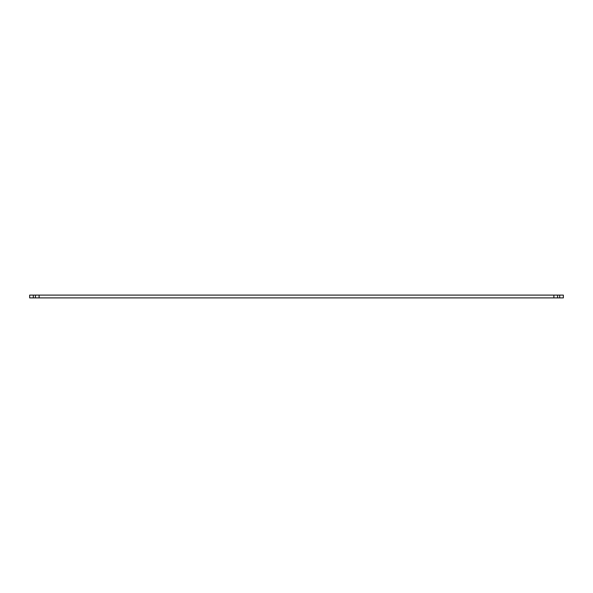 <?xml version="1.0" encoding="UTF-8"?>
<svg xmlns="http://www.w3.org/2000/svg" width="593" height="593" viewBox="0 0 593 593"><rect width="100%" height="100%" fill="white"/><g stroke="black" fill="none" stroke-linecap="round" stroke-linejoin="round"><path stroke-width="0.89" d="M559.681 297.894L559.681 295.106L563.35 295.106L563.35 297.894L29.65 297.894L29.65 295.106L33.319 295.106L33.319 297.894M35.439 297.894L35.439 295.106L33.319 295.106M39.108 297.894L39.108 295.106L35.439 295.106M39.108 295.106L553.892 295.106L553.892 297.894M557.561 297.894L557.561 295.106L553.892 295.106M559.681 295.106L557.561 295.106"/></g></svg>
